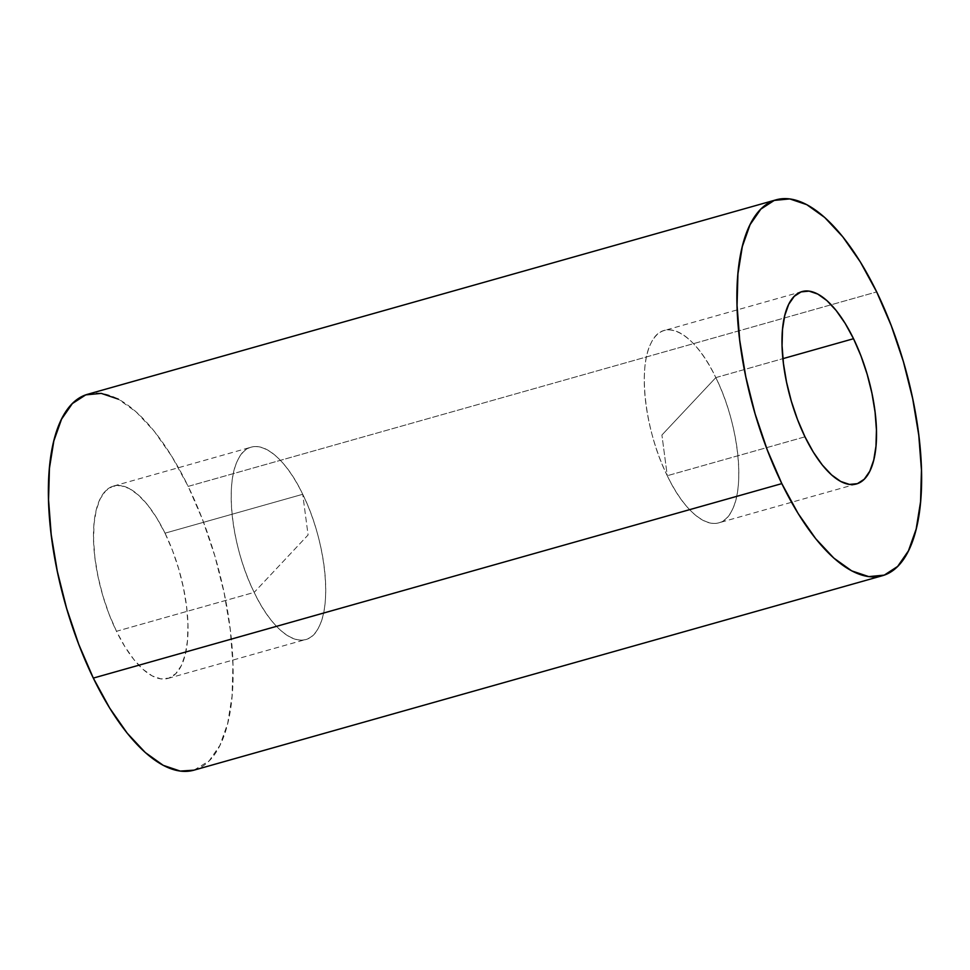 <?xml version="1.0" encoding="UTF-8"?>
<svg xmlns="http://www.w3.org/2000/svg" width="970" height="970" viewBox="0 0 970 970"><rect width="100%" height="100%" fill="white"/><g stroke="black" fill="none" stroke-linecap="round" stroke-linejoin="round"><path stroke-width="0.73" stroke-dasharray="4.85 3.64" d="M715.824 377.609L782.899 358.657L715.824 377.609C737.818 421.526 745.615 485.061 732.083 510.123C719.667 537.489 688.591 520.987 667.275 475.712A99.958 40.158 74.2 0 0 718.721 522.854A99.958 40.158 74.2 0 0 715.824 377.609L661.916 435.033L715.824 377.609A99.958 40.158 74.2 0 0 664.377 330.467A99.958 40.158 74.2 0 0 667.275 475.712L661.916 435.033L667.275 475.712C645.28 431.795 637.496 368.26 651.028 343.198C663.431 315.832 694.508 332.334 715.824 377.609M804.979 436.827L667.275 475.712L804.979 436.827M165.021 533.173A99.958 40.158 74.2 0 0 113.575 486.031A99.958 40.158 74.2 0 0 116.473 631.288L254.176 592.391A99.958 40.158 -105.8 0 1 251.278 447.146A99.958 40.158 -105.8 0 1 302.725 494.288L165.021 533.173L172.466 550.402L178.686 568.856L183.451 587.82L186.567 606.565L187.938 624.377L187.489 640.576L185.234 654.52L181.281 665.699L175.764 673.665L168.901 678.115L160.959 678.891L152.242 675.944L143.075 669.397L133.836 659.491L124.851 646.626L116.473 631.288L109.028 614.058L102.808 595.616L98.043 576.653L94.927 557.895L93.569 540.084L94.017 523.897L96.26 509.941L100.225 498.762L105.73 490.796L112.593 486.346L120.535 485.582L129.252 488.528L138.419 495.076L147.67 504.97L156.655 517.834L165.021 533.173L302.725 494.288C281.409 449.013 250.333 432.511 237.917 459.877C224.385 484.939 232.182 548.474 254.176 592.391L308.084 534.967L302.725 494.288L308.084 534.967L254.176 592.391C275.492 637.666 306.568 654.168 318.972 626.802C332.504 601.739 324.72 538.204 302.725 494.288A99.958 40.158 -105.8 0 1 305.623 639.533A99.958 40.158 -105.8 0 1 254.176 592.391L116.473 631.288A99.958 40.158 74.2 0 0 167.919 678.43A99.958 40.158 74.2 0 0 165.021 533.173M193.842 770.192A195.322 78.473 74.2 0 0 188.18 486.382L876.686 291.909L188.18 486.382A195.322 78.473 74.2 0 0 87.664 394.269M193.988 770.156L209.168 760.88L219.935 745.324L227.671 723.487L232.06 696.217L232.945 664.583L230.29 629.772L224.191 593.143L214.879 556.089L202.718 520.041L188.18 486.382L171.823 456.409L154.266 431.262L136.188 411.923L118.291 399.131M856.425 483.969L718.721 522.854M113.575 486.031L251.278 447.146M167.919 678.43L305.623 639.533M802.081 291.57L664.377 330.467"/><path stroke-width="1.45" d="M853.527 338.712A99.958 40.158 -105.8 0 1 856.425 483.969A99.958 40.158 -105.8 0 1 804.979 436.827L813.345 452.166L822.33 465.03L831.581 474.924L840.747 481.472L849.465 484.418L857.407 483.654L864.27 479.204L869.775 471.238L873.74 460.059L875.983 446.103L876.431 429.916L875.073 412.104L871.957 393.347L867.192 374.384L860.972 355.941L853.527 338.712L845.149 323.374L836.164 310.509L826.925 300.603L817.759 294.055L809.041 291.109L801.099 291.885L794.236 296.335L788.719 304.301L784.766 315.48L782.511 329.424L782.062 345.623L783.433 363.435L786.549 382.18L791.314 401.143L797.534 419.598L804.979 436.827A99.958 40.158 -105.8 0 1 802.081 291.57A99.958 40.158 -105.8 0 1 853.527 338.712L782.899 358.657L853.527 338.712M776.158 199.808L87.664 394.269A195.322 78.473 74.2 0 0 93.314 678.091L781.82 483.618L93.314 678.091A195.322 78.473 74.2 0 0 193.842 770.192L882.336 575.731A195.322 78.473 -105.8 0 1 781.82 483.618A195.322 78.473 -105.8 0 1 776.158 199.808A195.322 78.473 -105.8 0 1 876.686 291.909A195.322 78.473 -105.8 0 1 882.336 575.731M118.291 399.131L101.256 393.383L85.736 394.875L72.338 403.581L61.559 419.149L53.823 440.974L49.434 468.243L48.548 499.889L51.216 534.688L57.315 571.33L66.615 608.384L78.776 644.432L93.314 678.091L109.671 708.064L127.228 733.199L145.306 752.538L163.202 765.33L180.238 771.089L193.988 770.156M781.82 483.618L767.282 449.959L755.121 413.911L745.809 376.857L739.71 340.228L737.054 305.417L737.94 273.782L742.329 246.513L750.065 224.676L760.832 209.12L774.242 200.414L789.762 198.911L806.797 204.67L824.694 217.462L842.772 236.801L860.329 261.936L876.686 291.909L891.224 325.568L903.385 361.616L912.685 398.67L918.784 435.312L921.452 470.111L920.566 501.757L916.177 529.026L908.441 550.851L897.662 566.419L884.264 575.125L868.744 576.616L851.708 570.869L833.812 558.077L815.734 538.738L798.177 513.591L781.82 483.618"/></g></svg>

